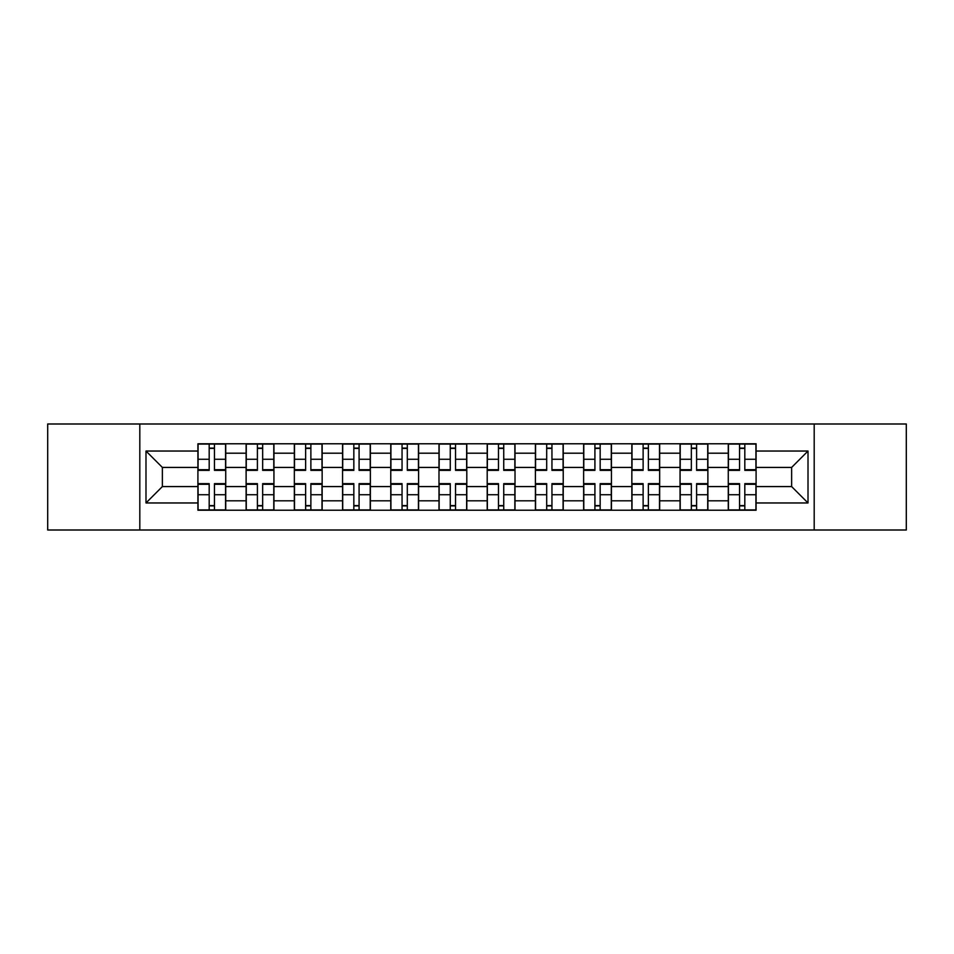 <?xml version="1.0" encoding="UTF-8"?>
<svg xmlns="http://www.w3.org/2000/svg" width="954" height="954" viewBox="0 0 954 954"><rect width="100%" height="100%" fill="white"/><g stroke="black" fill="none" stroke-linecap="round" stroke-linejoin="round"><path stroke-width="1.43" d="M814.191 530.007L906.3 530.007L906.3 423.993L47.7 423.993L47.7 530.007L814.191 530.007L814.191 423.993M246.12 510.223L246.12 453.198L225.728 453.198L225.728 510.223M225.728 453.198L225.728 443.777M246.12 453.198L246.12 443.777M273.941 443.777L273.941 510.223M294.345 510.223L294.345 443.777M322.154 443.777L322.154 510.223M342.558 510.223L342.558 443.777M370.367 443.777L370.367 510.223M390.77 510.223L390.77 443.777M418.591 443.777L418.591 510.223M438.983 510.223L438.983 443.777M466.804 443.777L466.804 510.223M487.196 510.223L487.196 443.777M515.017 443.777L515.017 510.223M535.409 510.223L535.409 443.777M563.23 443.777L563.23 510.223M583.633 510.223L583.633 443.777M611.442 443.777L611.442 510.223M631.846 510.223L631.846 443.777M659.655 443.777L659.655 510.223M680.059 510.223L680.059 443.777M707.88 443.777L707.88 510.223M728.272 510.223L728.272 443.777M728.272 486.576L707.88 486.576M680.059 486.576L659.655 486.576M631.846 486.576L611.442 486.576M583.633 486.576L563.23 486.576M535.409 486.576L515.017 486.576M487.196 486.576L466.804 486.576M438.983 486.576L418.591 486.576M390.77 486.576L370.367 486.576M342.558 486.576L322.154 486.576M294.345 486.576L273.941 486.576M246.12 486.576L225.728 486.576M728.272 467.424L707.88 467.424M680.059 467.424L659.655 467.424M631.846 467.424L611.442 467.424M583.633 467.424L563.23 467.424M535.409 467.424L515.017 467.424M487.196 467.424L466.804 467.424M438.983 467.424L418.591 467.424M390.77 467.424L370.367 467.424M342.558 467.424L322.154 467.424M294.345 467.424L273.941 467.424M246.12 467.424L225.728 467.424M162.371 486.576L197.907 486.576L197.907 467.424L162.371 467.424L162.371 486.576L145.986 502.961L145.986 451.039L197.907 451.039L197.907 467.424M756.093 467.424L756.093 486.576L791.629 486.576L791.629 467.424L756.093 467.424L756.093 443.777L197.907 443.777L197.907 451.039M756.093 451.039L808.014 451.039L808.014 502.961L756.093 502.961L756.093 486.576M197.907 486.576L197.907 510.223L756.093 510.223L756.093 502.961M197.907 502.961L145.986 502.961M139.809 530.007L139.809 423.993M214.447 505.584L209.188 505.584M209.188 448.416L214.447 448.416M262.66 505.584L257.401 505.584M257.401 448.416L262.66 448.416M310.873 505.584L305.626 505.584M305.626 448.416L310.873 448.416M359.086 505.584L353.839 505.584M353.839 448.416L359.086 448.416M407.31 505.584L402.051 505.584M402.051 448.416L407.31 448.416M455.523 505.584L450.264 505.584M450.264 448.416L455.523 448.416M503.736 505.584L498.477 505.584M498.477 448.416L503.736 448.416M551.949 505.584L546.69 505.584M546.69 448.416L551.949 448.416M600.161 505.584L594.914 505.584M594.914 448.416L600.161 448.416M648.374 505.584L643.127 505.584M643.127 448.416L648.374 448.416M696.599 505.584L691.34 505.584M691.34 448.416L696.599 448.416M744.812 505.584L739.553 505.584M739.553 448.416L744.812 448.416M145.986 451.039L162.371 467.424M791.629 486.576L808.014 502.961M791.629 467.424L808.014 451.039M214.447 470.358L214.447 444.087L225.573 444.087L225.573 470.358L214.447 470.358M209.188 448.106L214.447 448.106M209.188 444.087L198.062 444.087L198.062 470.358L209.188 470.358L209.188 444.087L214.447 444.087M209.188 483.642L209.188 509.913L198.062 509.913L198.062 483.642L209.188 483.642M214.447 505.894L209.188 505.894M214.447 509.913L225.573 509.913L225.573 483.642L214.447 483.642L214.447 509.913L209.188 509.913M262.66 470.358L262.66 444.087L273.786 444.087L273.786 470.358L262.66 470.358M257.401 448.106L262.66 448.106M257.401 444.087L246.275 444.087L246.275 470.358L257.401 470.358L257.401 444.087L262.66 444.087M310.873 470.358L310.873 444.087L321.999 444.087L321.999 470.358L310.873 470.358M305.626 448.106L310.873 448.106M305.626 444.087L294.488 444.087L294.488 470.358L305.626 470.358L305.626 444.087L310.873 444.087M257.401 483.642L257.401 509.913L246.275 509.913L246.275 483.642L257.401 483.642M262.66 505.894L257.401 505.894M262.66 509.913L273.786 509.913L273.786 483.642L262.66 483.642L262.66 509.913L257.401 509.913M305.626 483.642L305.626 509.913L294.488 509.913L294.488 483.642L305.626 483.642M310.873 505.894L305.626 505.894M310.873 509.913L321.999 509.913L321.999 483.642L310.873 483.642L310.873 509.913L305.626 509.913M359.086 470.358L359.086 444.087L370.212 444.087L370.212 470.358L359.086 470.358M353.839 448.106L359.086 448.106M353.839 444.087L342.713 444.087L342.713 470.358L353.839 470.358L353.839 444.087L359.086 444.087M407.31 470.358L407.31 444.087L418.436 444.087L418.436 470.358L407.31 470.358M402.051 448.106L407.31 448.106M402.051 444.087L390.925 444.087L390.925 470.358L402.051 470.358L402.051 444.087L407.31 444.087M455.523 470.358L455.523 444.087L466.649 444.087L466.649 470.358L455.523 470.358M450.264 448.106L455.523 448.106M450.264 444.087L439.138 444.087L439.138 470.358L450.264 470.358L450.264 444.087L455.523 444.087M353.839 483.642L353.839 509.913L342.713 509.913L342.713 483.642L353.839 483.642M359.086 505.894L353.839 505.894M359.086 509.913L370.212 509.913L370.212 483.642L359.086 483.642L359.086 509.913L353.839 509.913M402.051 483.642L402.051 509.913L390.925 509.913L390.925 483.642L402.051 483.642M407.31 505.894L402.051 505.894M407.31 509.913L418.436 509.913L418.436 483.642L407.31 483.642L407.31 509.913L402.051 509.913M450.264 483.642L450.264 509.913L439.138 509.913L439.138 483.642L450.264 483.642M455.523 505.894L450.264 505.894M455.523 509.913L466.649 509.913L466.649 483.642L455.523 483.642L455.523 509.913L450.264 509.913M503.736 470.358L503.736 444.087L514.862 444.087L514.862 470.358L503.736 470.358M498.477 448.106L503.736 448.106M498.477 444.087L487.351 444.087L487.351 470.358L498.477 470.358L498.477 444.087L503.736 444.087M498.477 483.642L498.477 509.913L487.351 509.913L487.351 483.642L498.477 483.642M503.736 505.894L498.477 505.894M503.736 509.913L514.862 509.913L514.862 483.642L503.736 483.642L503.736 509.913L498.477 509.913M551.949 470.358L551.949 444.087L563.075 444.087L563.075 470.358L551.949 470.358M546.69 448.106L551.949 448.106M546.69 444.087L535.564 444.087L535.564 470.358L546.69 470.358L546.69 444.087L551.949 444.087M546.69 483.642L546.69 509.913L535.564 509.913L535.564 483.642L546.69 483.642M551.949 505.894L546.69 505.894M551.949 509.913L563.075 509.913L563.075 483.642L551.949 483.642L551.949 509.913L546.69 509.913M600.161 470.358L600.161 444.087L611.287 444.087L611.287 470.358L600.161 470.358M594.914 448.106L600.161 448.106M594.914 444.087L583.788 444.087L583.788 470.358L594.914 470.358L594.914 444.087L600.161 444.087M594.914 483.642L594.914 509.913L583.788 509.913L583.788 483.642L594.914 483.642M600.161 505.894L594.914 505.894M600.161 509.913L611.287 509.913L611.287 483.642L600.161 483.642L600.161 509.913L594.914 509.913M648.374 470.358L648.374 444.087L659.512 444.087L659.512 470.358L648.374 470.358M643.127 448.106L648.374 448.106M643.127 444.087L632.001 444.087L632.001 470.358L643.127 470.358L643.127 444.087L648.374 444.087M643.127 483.642L643.127 509.913L632.001 509.913L632.001 483.642L643.127 483.642M648.374 505.894L643.127 505.894M648.374 509.913L659.512 509.913L659.512 483.642L648.374 483.642L648.374 509.913L643.127 509.913M696.599 470.358L696.599 444.087L707.725 444.087L707.725 470.358L696.599 470.358M691.34 448.106L696.599 448.106M691.34 444.087L680.214 444.087L680.214 470.358L691.34 470.358L691.34 444.087L696.599 444.087M691.34 483.642L691.34 509.913L680.214 509.913L680.214 483.642L691.34 483.642M696.599 505.894L691.34 505.894M696.599 509.913L707.725 509.913L707.725 483.642L696.599 483.642L696.599 509.913L691.34 509.913M744.812 470.358L744.812 444.087L755.938 444.087L755.938 470.358L744.812 470.358M739.553 448.106L744.812 448.106M739.553 444.087L728.427 444.087L728.427 470.358L739.553 470.358L739.553 444.087L744.812 444.087M739.553 483.642L739.553 509.913L728.427 509.913L728.427 483.642L739.553 483.642M744.812 505.894L739.553 505.894M744.812 509.913L755.938 509.913L755.938 483.642L744.812 483.642L744.812 509.913L739.553 509.913M680.059 453.198L659.655 453.198M631.846 453.198L611.442 453.198M583.633 453.198L563.23 453.198M535.409 453.198L515.017 453.198M487.196 453.198L466.804 453.198M438.983 453.198L418.591 453.198M390.77 453.198L370.367 453.198M342.558 453.198L322.154 453.198M294.345 453.198L273.941 453.198M728.272 453.198L707.88 453.198M680.059 500.802L659.655 500.802M631.846 500.802L611.442 500.802M583.633 500.802L563.23 500.802M535.409 500.802L515.017 500.802M487.196 500.802L466.804 500.802M438.983 500.802L418.591 500.802M390.77 500.802L370.367 500.802M342.558 500.802L322.154 500.802M294.345 500.802L273.941 500.802M246.12 500.802L225.728 500.802M728.272 500.802L707.88 500.802M214.447 469.702L225.573 469.702M214.447 459.268L225.573 459.268M198.062 469.702L209.188 469.702M198.062 459.268L209.188 459.268M209.188 484.298L198.062 484.298M209.188 494.732L198.062 494.732M225.573 484.298L214.447 484.298M225.573 494.732L214.447 494.732M262.66 469.702L273.786 469.702M262.66 459.268L273.786 459.268M246.275 469.702L257.401 469.702M246.275 459.268L257.401 459.268M310.873 469.702L321.999 469.702M310.873 459.268L321.999 459.268M294.488 469.702L305.626 469.702M294.488 459.268L305.626 459.268M257.401 484.298L246.275 484.298M257.401 494.732L246.275 494.732M273.786 484.298L262.66 484.298M273.786 494.732L262.66 494.732M305.626 484.298L294.488 484.298M305.626 494.732L294.488 494.732M321.999 484.298L310.873 484.298M321.999 494.732L310.873 494.732M359.086 469.702L370.212 469.702M359.086 459.268L370.212 459.268M342.713 469.702L353.839 469.702M342.713 459.268L353.839 459.268M407.31 469.702L418.436 469.702M407.31 459.268L418.436 459.268M390.925 469.702L402.051 469.702M390.925 459.268L402.051 459.268M455.523 469.702L466.649 469.702M455.523 459.268L466.649 459.268M439.138 469.702L450.264 469.702M439.138 459.268L450.264 459.268M353.839 484.298L342.713 484.298M353.839 494.732L342.713 494.732M370.212 484.298L359.086 484.298M370.212 494.732L359.086 494.732M402.051 484.298L390.925 484.298M402.051 494.732L390.925 494.732M418.436 484.298L407.31 484.298M418.436 494.732L407.31 494.732M450.264 484.298L439.138 484.298M450.264 494.732L439.138 494.732M466.649 484.298L455.523 484.298M466.649 494.732L455.523 494.732M503.736 469.702L514.862 469.702M503.736 459.268L514.862 459.268M487.351 469.702L498.477 469.702M487.351 459.268L498.477 459.268M498.477 484.298L487.351 484.298M498.477 494.732L487.351 494.732M514.862 484.298L503.736 484.298M514.862 494.732L503.736 494.732M551.949 469.702L563.075 469.702M551.949 459.268L563.075 459.268M535.564 469.702L546.69 469.702M535.564 459.268L546.69 459.268M546.69 484.298L535.564 484.298M546.69 494.732L535.564 494.732M563.075 484.298L551.949 484.298M563.075 494.732L551.949 494.732M600.161 469.702L611.287 469.702M600.161 459.268L611.287 459.268M583.788 469.702L594.914 469.702M583.788 459.268L594.914 459.268M594.914 484.298L583.788 484.298M594.914 494.732L583.788 494.732M611.287 484.298L600.161 484.298M611.287 494.732L600.161 494.732M648.374 469.702L659.512 469.702M648.374 459.268L659.512 459.268M632.001 469.702L643.127 469.702M632.001 459.268L643.127 459.268M643.127 484.298L632.001 484.298M643.127 494.732L632.001 494.732M659.512 484.298L648.374 484.298M659.512 494.732L648.374 494.732M696.599 469.702L707.725 469.702M696.599 459.268L707.725 459.268M680.214 469.702L691.34 469.702M680.214 459.268L691.34 459.268M691.34 484.298L680.214 484.298M691.34 494.732L680.214 494.732M707.725 484.298L696.599 484.298M707.725 494.732L696.599 494.732M744.812 469.702L755.938 469.702M744.812 459.268L755.938 459.268M728.427 469.702L739.553 469.702M728.427 459.268L739.553 459.268M739.553 484.298L728.427 484.298M739.553 494.732L728.427 494.732M755.938 484.298L744.812 484.298M755.938 494.732L744.812 494.732"/></g></svg>

